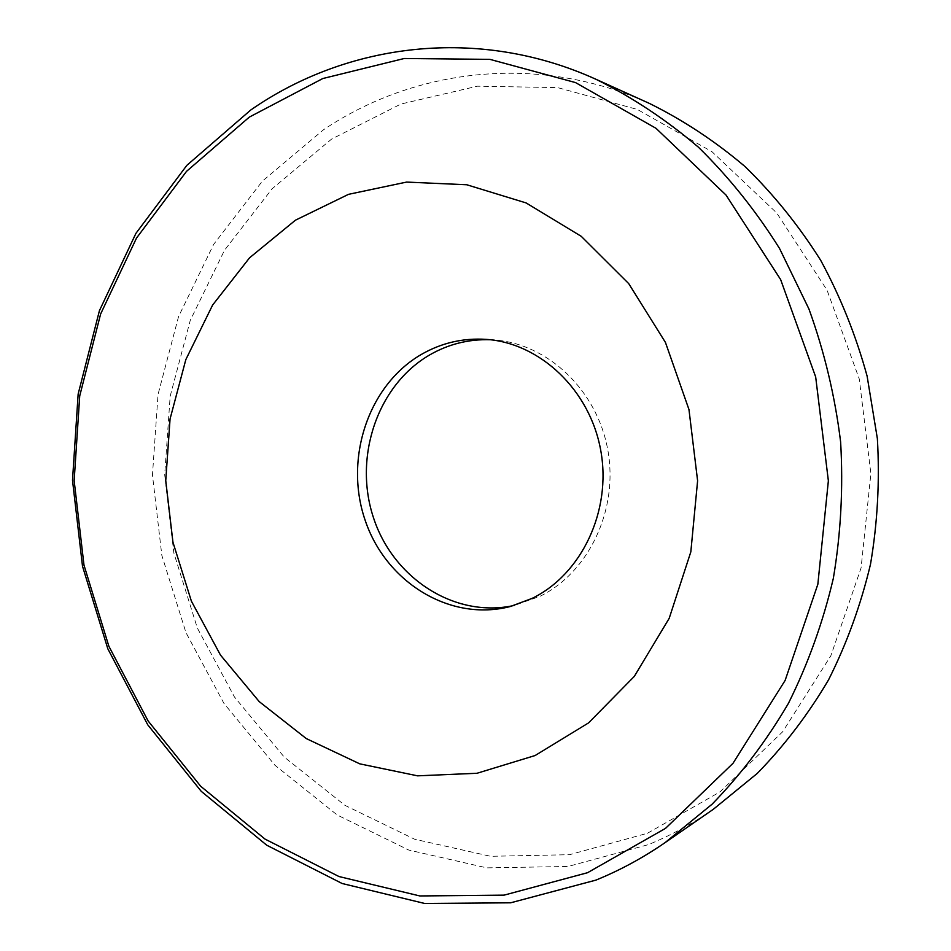 <?xml version="1.0" encoding="UTF-8"?>
<svg xmlns="http://www.w3.org/2000/svg" width="951" height="951" viewBox="0 0 951 951"><rect width="100%" height="100%" fill="white"/><g stroke="black" fill="none" stroke-linecap="round" stroke-linejoin="round"><path stroke-width="0.71" stroke-dasharray="4.75 3.57" d="M490.181 339.733L494.163 339.947C547.705 343.561 597.18 390.16 607.82 450.049C618.732 509.879 588.705 572.633 539.681 596.455L514.241 605.43M647.453 833.266L719.99 791.91L782.578 731.854L830.829 655.81L861.083 567.925L870.878 473.61L859.264 378.974L827.073 290.21L776.729 212.965L711.966 151.696L637.313 109.424L557.571 87.599L477.39 86.196L400.894 104.051L331.554 139.119L272.081 188.809L224.519 250.232L190.259 320.38L170.17 396.21L164.689 474.715L173.843 552.959L197.332 628.017L234.469 697L284.183 757.044L344.94 805.342L414.636 839.222L490.609 856.304L569.53 854.699L647.453 833.266M713.238 809.349C692.518 823.614 670.883 835.382 648.32 844.654L568.044 866.48L486.853 867.871L408.775 850.051L337.225 815.007L274.91 765.21L223.96 703.431L185.921 632.522L161.848 555.42L152.457 475.06L158.044 394.427L178.574 316.517L213.642 244.395L262.369 181.154L323.34 129.895C414.707 68.282 538.646 53.125 649.331 103.386M510.378 606.5L518.117 604.491M486.199 339.364L494.163 339.947"/><path stroke-width="1.43" d="M514.241 605.43C454.851 618.625 393.12 578.339 373.458 517.653C353.296 457.146 377.357 385.214 429.745 354.889C448.444 344.143 468.593 339.091 490.181 339.733M532.108 598.393L510.378 606.5C450.239 622.156 386.213 582.428 365.327 520.779C343.893 459.321 367.918 385.428 421.305 354.461C441.383 342.907 463.006 337.867 486.199 339.364C540.144 343.002 590.036 390.065 600.77 450.56C611.79 510.996 581.525 574.368 532.108 598.393M595.98 79.29L649.331 103.386C683.198 120.111 715.116 141.188 745.085 166.603C773.555 194.325 798.769 225.565 820.701 260.324C840.446 296.771 855.912 335.358 867.11 376.109L877.369 438.613C879.83 481.004 877.535 522.919 870.486 564.359C860.798 605.014 846.818 643.506 828.559 679.834C808.1 714.498 784.325 745.703 757.258 773.425L713.238 809.349L665.082 842.622C642.983 857.85 619.921 870.343 595.92 880.115L510.616 902.808L424.598 903.45L342.134 883.503L266.744 845.213L201.243 791.327L147.75 724.817L107.808 648.748L82.499 566.202L72.502 480.279L78.148 394.059L99.427 310.668L135.934 233.34L186.86 165.331L250.802 109.971C346.723 43.223 477.854 25.677 595.98 79.29C632.142 97.168 666.271 119.79 698.379 147.167C728.906 177.064 755.962 210.849 779.547 248.484L808.944 309.004C824.434 351.87 835.002 396.175 840.625 441.942C843.311 487.97 840.874 533.463 833.326 578.41C822.948 622.477 807.97 664.143 788.403 703.407C766.482 740.817 741.043 774.411 712.097 804.189L665.082 842.622M535.104 755.534L477.022 773.27L417.584 775.838L359.787 763.855L306.258 738.558L259.231 701.624L220.489 655.096L191.401 601.187L172.951 542.236L165.747 480.683L170.063 418.975L185.825 359.609L212.608 305.069L249.566 257.804L295.452 220.18L348.518 194.337L406.529 182.093L466.763 184.756L526.117 202.932L581.227 236.312L628.706 283.6L665.45 342.443L688.964 409.524L697.606 480.79L690.83 551.865L669.183 618.364L634.293 676.411L588.61 722.867L535.104 755.534M587.552 872.709L665.522 828.369L732.995 763.32L785.122 680.44L817.848 584.271L828.369 480.826L815.673 376.941L780.64 279.582L726.017 195.05L655.976 128.29L575.521 82.582L489.931 59.366L404.223 58.498L322.817 78.529L249.317 117.104L186.539 171.346L136.516 238.059L100.628 313.996L79.718 395.925L74.154 480.659L83.985 565.12L108.866 646.24L148.118 720.953L200.673 786.239L264.996 839.079L338.972 876.537L419.819 895.949L504.078 895.141L587.552 872.709"/></g></svg>
